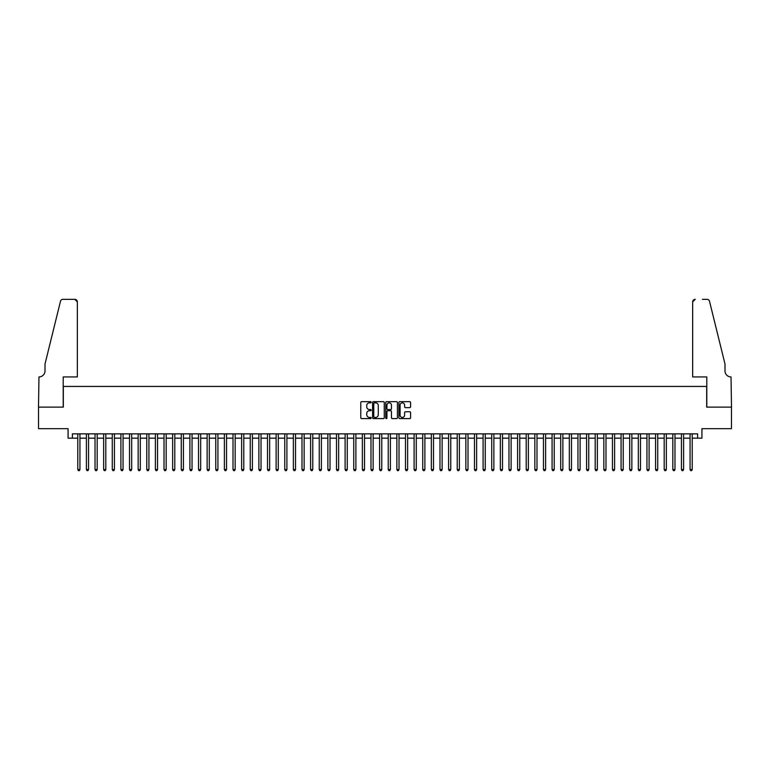 <?xml version="1.0" encoding="UTF-8"?>
<svg xmlns="http://www.w3.org/2000/svg" width="770" height="770" viewBox="0 0 770 770"><rect width="100%" height="100%" fill="white"/><g stroke="black" fill="none" stroke-linecap="round" stroke-linejoin="round"><path stroke-width="1.16" d="M371.198 402.267A0.597 0.597 0 0 0 370.611 401.671L361.621 401.671A0.847 0.847 0 0 0 360.774 402.517L360.774 417.754A0.847 0.847 0 0 0 361.621 418.601L370.611 418.601A0.597 0.597 0 0 0 371.198 418.014A0.597 0.597 0 0 0 370.611 417.417L369.446 417.417A2.705 2.705 0 0 1 366.741 414.712L366.741 413.442A2.705 2.705 0 0 1 369.446 410.728L370.611 410.728A0.597 0.597 0 0 0 371.198 410.141A0.597 0.597 0 0 0 370.611 409.544L369.446 409.544A2.705 2.705 0 0 1 366.741 406.839L366.741 405.569A2.705 2.705 0 0 1 369.446 402.854L370.611 402.854A0.597 0.597 0 0 0 371.198 402.267M409.736 407.638A0.847 0.847 0 0 0 410.583 406.791L410.583 402.517A0.847 0.847 0 0 0 409.736 401.671L399.745 401.671A0.847 0.847 0 0 0 398.908 402.517L398.908 417.754A0.847 0.847 0 0 0 399.745 418.601L409.736 418.601A0.847 0.847 0 0 0 410.583 417.754L410.583 412.595A0.847 0.847 0 0 0 409.736 411.748L405.463 411.748A0.847 0.847 0 0 0 404.616 412.595L404.616 415.155A2.262 2.262 0 0 1 402.354 417.417A2.262 2.262 0 0 1 400.092 415.155L400.092 405.126A2.262 2.262 0 0 1 402.354 402.854A2.262 2.262 0 0 1 404.616 405.126L404.616 406.791A0.847 0.847 0 0 0 405.463 407.638L409.736 407.638M72.39 438.168L72.39 433.856L697.61 433.856L697.61 438.168L701.922 438.168L701.922 428.678L731.462 428.678L731.462 407.118L706.668 407.118L706.668 386.425L63.332 386.425L63.332 407.118L38.538 407.118L38.538 428.678L68.078 428.678L68.078 438.168L77.78 438.168M384.259 402.517A0.847 0.847 0 0 0 383.412 401.671L373.421 401.671A0.847 0.847 0 0 0 372.574 402.517L372.574 417.754A0.847 0.847 0 0 0 373.421 418.601L383.412 418.601A0.847 0.847 0 0 0 384.259 417.754L384.259 402.517M386.588 401.671L396.579 401.671A0.847 0.847 0 0 1 397.426 402.517L397.426 417.754A0.847 0.847 0 0 1 396.579 418.601L392.305 418.601A0.847 0.847 0 0 1 391.458 417.754L391.458 411.575A0.847 0.847 0 0 0 390.611 410.728L387.772 410.728A0.847 0.847 0 0 0 386.925 411.575L386.925 418.014A0.597 0.597 0 0 1 386.338 418.601A0.597 0.597 0 0 1 385.741 418.014L385.741 402.517A0.847 0.847 0 0 1 386.588 401.671M79.936 438.168L86.404 438.168M88.56 438.168L95.028 438.168M97.184 438.168L103.652 438.168M105.808 438.168L112.276 438.168M114.432 438.168L120.9 438.168M123.056 438.168L129.524 438.168M131.68 438.168L138.148 438.168M140.304 438.168L146.772 438.168M148.928 438.168L155.396 438.168M157.552 438.168L164.02 438.168M166.176 438.168L172.644 438.168M174.8 438.168L181.268 438.168M183.424 438.168L189.892 438.168M192.048 438.168L198.516 438.168M200.672 438.168L207.14 438.168M209.296 438.168L215.764 438.168M217.92 438.168L224.388 438.168M226.544 438.168L233.012 438.168M235.168 438.168L241.636 438.168M243.792 438.168L250.25 438.168M252.406 438.168L258.874 438.168M261.03 438.168L267.498 438.168M269.654 438.168L276.122 438.168M278.278 438.168L284.746 438.168M286.902 438.168L293.37 438.168M295.526 438.168L301.994 438.168M304.15 438.168L310.618 438.168M312.774 438.168L319.242 438.168M321.398 438.168L327.866 438.168M330.022 438.168L336.49 438.168M338.646 438.168L345.114 438.168M347.27 438.168L353.738 438.168M355.894 438.168L362.362 438.168M364.518 438.168L370.986 438.168M373.142 438.168L379.61 438.168M381.766 438.168L388.234 438.168M390.39 438.168L396.858 438.168M399.014 438.168L405.482 438.168M407.638 438.168L414.106 438.168M416.262 438.168L422.73 438.168M424.886 438.168L431.354 438.168M433.51 438.168L439.978 438.168M442.134 438.168L448.602 438.168M450.758 438.168L457.226 438.168M459.382 438.168L465.85 438.168M468.006 438.168L474.474 438.168M476.63 438.168L483.098 438.168M485.254 438.168L491.722 438.168M493.878 438.168L500.346 438.168M502.502 438.168L508.97 438.168M511.126 438.168L517.594 438.168M519.75 438.168L526.208 438.168M528.364 438.168L534.832 438.168M536.988 438.168L543.456 438.168M545.612 438.168L552.08 438.168M554.236 438.168L560.704 438.168M562.86 438.168L569.328 438.168M571.484 438.168L577.952 438.168M580.108 438.168L586.576 438.168M588.732 438.168L595.2 438.168M597.356 438.168L603.824 438.168M605.98 438.168L612.448 438.168M614.604 438.168L621.072 438.168M623.228 438.168L629.696 438.168M631.852 438.168L638.32 438.168M640.476 438.168L646.944 438.168M649.1 438.168L655.568 438.168M657.724 438.168L664.192 438.168M666.348 438.168L672.816 438.168M674.972 438.168L681.44 438.168M683.596 438.168L690.064 438.168M692.22 438.168L697.61 438.168M374.355 402.854A0.597 0.597 0 0 0 373.768 403.451L373.768 416.83A0.597 0.597 0 0 0 374.355 417.417L375.587 417.417A2.705 2.705 0 0 0 378.291 414.712L378.291 405.569A2.705 2.705 0 0 0 375.587 402.854L374.355 402.854M391.458 405.164A2.262 2.262 0 0 0 389.187 402.903A2.262 2.262 0 0 0 386.925 405.164L386.925 408.697A0.847 0.847 0 0 0 387.772 409.544L390.611 409.544A0.847 0.847 0 0 0 391.458 408.697L391.458 405.164M79.936 433.856L79.936 469.556L77.78 469.556L77.78 433.856M79.936 469.556L79.291 470.672L78.425 470.672L77.78 469.556M77.347 376.934L77.347 301.907A2.589 2.589 0 0 0 74.767 299.328L62.996 299.328A2.589 2.589 0 0 0 60.484 301.291L45.007 363.998L45.007 370.899A6.035 6.035 0 0 1 38.972 376.934L38.5 407.118L63.207 407.118L63.207 376.934L77.347 376.934L77.347 301.907L74.767 299.328L67.606 299.328M60.484 301.291C61.138 299.877 61.138 299.877 60.484 301.291C61.138 299.877 61.138 299.877 60.484 301.291M45.007 370.899A6.035 6.035 0 0 1 38.972 376.934M692.654 376.934L692.654 301.907L692.654 376.934L706.793 376.934L706.793 407.118L731.5 407.118L731.028 376.934A6.035 6.035 0 0 1 724.994 370.899A6.035 6.035 0 0 0 731.028 376.934M720.248 344.777L709.516 301.291L724.994 363.998L724.994 370.899M702.394 299.328L707.004 299.328A2.589 2.589 0 0 1 709.516 301.291C708.862 299.877 708.862 299.877 709.516 301.291C708.862 299.877 708.862 299.877 709.516 301.291M695.233 299.328A2.589 2.589 0 0 0 692.654 301.907L695.233 299.328M88.56 433.856L88.56 469.556L86.404 469.556L86.404 433.856M88.56 469.556L87.915 470.672L87.049 470.672L86.404 469.556M97.184 433.856L97.184 469.556L95.028 469.556L95.028 433.856M97.184 469.556L96.539 470.672L95.673 470.672L95.028 469.556M105.808 433.856L105.808 469.556L103.652 469.556L103.652 433.856M105.808 469.556L105.163 470.672L104.297 470.672L103.652 469.556M114.432 433.856L114.432 469.556L112.276 469.556L112.276 433.856M114.432 469.556L113.787 470.672L112.92 470.672L112.276 469.556M123.056 433.856L123.056 469.556L120.9 469.556L120.9 433.856M123.056 469.556L122.411 470.672L121.544 470.672L120.9 469.556M131.68 433.856L131.68 469.556L129.524 469.556L129.524 433.856M131.68 469.556L131.035 470.672L130.169 470.672L129.524 469.556M140.304 433.856L140.304 469.556L138.148 469.556L138.148 433.856M140.304 469.556L139.659 470.672L138.792 470.672L138.148 469.556M148.928 433.856L148.928 469.556L146.772 469.556L146.772 433.856M148.928 469.556L148.283 470.672L147.417 470.672L146.772 469.556M157.552 433.856L157.552 469.556L155.396 469.556L155.396 433.856M157.552 469.556L156.907 470.672L156.041 470.672L155.396 469.556M166.176 433.856L166.176 469.556L164.02 469.556L164.02 433.856M166.176 469.556L165.531 470.672L164.665 470.672L164.02 469.556M174.8 433.856L174.8 469.556L172.644 469.556L172.644 433.856M174.8 469.556L174.155 470.672L173.288 470.672L172.644 469.556M183.424 433.856L183.424 469.556L181.268 469.556L181.268 433.856M183.424 469.556L182.779 470.672L181.912 470.672L181.268 469.556M192.048 433.856L192.048 469.556L189.892 469.556L189.892 433.856M192.048 469.556L191.403 470.672L190.537 470.672L189.892 469.556M200.672 433.856L200.672 469.556L198.516 469.556L198.516 433.856M200.672 469.556L200.017 470.672L199.16 470.672L198.516 469.556M209.296 433.856L209.296 469.556L207.14 469.556L207.14 433.856M209.296 469.556L208.641 470.672L207.785 470.672L207.14 469.556M217.92 433.856L217.92 469.556L215.764 469.556L215.764 433.856M217.92 469.556L217.265 470.672L216.409 470.672L215.764 469.556M226.544 433.856L226.544 469.556L224.388 469.556L224.388 433.856M226.544 469.556L225.889 470.672L225.033 470.672L224.388 469.556M235.168 433.856L235.168 469.556L233.012 469.556L233.012 433.856M235.168 469.556L234.513 470.672L233.656 470.672L233.012 469.556M243.792 433.856L243.792 469.556L241.636 469.556L241.636 433.856M243.792 469.556L243.137 470.672L242.281 470.672L241.636 469.556M252.406 433.856L252.406 469.556L250.25 469.556L250.25 433.856M252.406 469.556L251.761 470.672L250.905 470.672L250.25 469.556M261.03 433.856L261.03 469.556L258.874 469.556L258.874 433.856M261.03 469.556L260.385 470.672L259.529 470.672L258.874 469.556M269.654 433.856L269.654 469.556L267.498 469.556L267.498 433.856M269.654 469.556L269.009 470.672L268.153 470.672L267.498 469.556M278.278 433.856L278.278 469.556L276.122 469.556L276.122 433.856M278.278 469.556L277.633 470.672L276.776 470.672L276.122 469.556M286.902 433.856L286.902 469.556L284.746 469.556L284.746 433.856M286.902 469.556L286.257 470.672L285.4 470.672L284.746 469.556M295.526 433.856L295.526 469.556L293.37 469.556L293.37 433.856M295.526 469.556L294.881 470.672L294.025 470.672L293.37 469.556M304.15 433.856L304.15 469.556L301.994 469.556L301.994 433.856M304.15 469.556L303.505 470.672L302.649 470.672L301.994 469.556M312.774 433.856L312.774 469.556L310.618 469.556L310.618 433.856M312.774 469.556L312.129 470.672L311.263 470.672L310.618 469.556M321.398 433.856L321.398 469.556L319.242 469.556L319.242 433.856M321.398 469.556L320.753 470.672L319.887 470.672L319.242 469.556M330.022 433.856L330.022 469.556L327.866 469.556L327.866 433.856M330.022 469.556L329.377 470.672L328.511 470.672L327.866 469.556M338.646 433.856L338.646 469.556L336.49 469.556L336.49 433.856M338.646 469.556L338.001 470.672L337.135 470.672L336.49 469.556M347.27 433.856L347.27 469.556L345.114 469.556L345.114 433.856M347.27 469.556L346.625 470.672L345.759 470.672L345.114 469.556M355.894 433.856L355.894 469.556L353.738 469.556L353.738 433.856M355.894 469.556L355.249 470.672L354.383 470.672L353.738 469.556M364.518 433.856L364.518 469.556L362.362 469.556L362.362 433.856M364.518 469.556L363.873 470.672L363.007 470.672L362.362 469.556M373.142 433.856L373.142 469.556L370.986 469.556L370.986 433.856M373.142 469.556L372.497 470.672L371.631 470.672L370.986 469.556M381.766 433.856L381.766 469.556L379.61 469.556L379.61 433.856M381.766 469.556L381.121 470.672L380.255 470.672L379.61 469.556M390.39 433.856L390.39 469.556L388.234 469.556L388.234 433.856M390.39 469.556L389.745 470.672L388.879 470.672L388.234 469.556M399.014 433.856L399.014 469.556L396.858 469.556L396.858 433.856M399.014 469.556L398.369 470.672L397.503 470.672L396.858 469.556M407.638 433.856L407.638 469.556L405.482 469.556L405.482 433.856M407.638 469.556L406.993 470.672L406.127 470.672L405.482 469.556M416.262 433.856L416.262 469.556L414.106 469.556L414.106 433.856M416.262 469.556L415.617 470.672L414.751 470.672L414.106 469.556M424.886 433.856L424.886 469.556L422.73 469.556L422.73 433.856M424.886 469.556L424.241 470.672L423.375 470.672L422.73 469.556M433.51 433.856L433.51 469.556L431.354 469.556L431.354 433.856M433.51 469.556L432.865 470.672L431.999 470.672L431.354 469.556M442.134 433.856L442.134 469.556L439.978 469.556L439.978 433.856M442.134 469.556L441.489 470.672L440.623 470.672L439.978 469.556M450.758 433.856L450.758 469.556L448.602 469.556L448.602 433.856M450.758 469.556L450.113 470.672L449.247 470.672L448.602 469.556M459.382 433.856L459.382 469.556L457.226 469.556L457.226 433.856M459.382 469.556L458.737 470.672L457.871 470.672L457.226 469.556M468.006 433.856L468.006 469.556L465.85 469.556L465.85 433.856M468.006 469.556L467.351 470.672L466.495 470.672L465.85 469.556M476.63 433.856L476.63 469.556L474.474 469.556L474.474 433.856M476.63 469.556L475.976 470.672L475.119 470.672L474.474 469.556M485.254 433.856L485.254 469.556L483.098 469.556L483.098 433.856M485.254 469.556L484.6 470.672L483.743 470.672L483.098 469.556M493.878 433.856L493.878 469.556L491.722 469.556L491.722 433.856M493.878 469.556L493.224 470.672L492.367 470.672L491.722 469.556M502.502 433.856L502.502 469.556L500.346 469.556L500.346 433.856M502.502 469.556L501.847 470.672L500.991 470.672L500.346 469.556M511.126 433.856L511.126 469.556L508.97 469.556L508.97 433.856M511.126 469.556L510.472 470.672L509.615 470.672L508.97 469.556M519.75 433.856L519.75 469.556L517.594 469.556L517.594 433.856M519.75 469.556L519.096 470.672L518.239 470.672L517.594 469.556M528.364 433.856L528.364 469.556L526.208 469.556L526.208 433.856M528.364 469.556L527.72 470.672L526.863 470.672L526.208 469.556M536.988 433.856L536.988 469.556L534.832 469.556L534.832 433.856M536.988 469.556L536.344 470.672L535.487 470.672L534.832 469.556M545.612 433.856L545.612 469.556L543.456 469.556L543.456 433.856M545.612 469.556L544.968 470.672L544.111 470.672L543.456 469.556M554.236 433.856L554.236 469.556L552.08 469.556L552.08 433.856M554.236 469.556L553.591 470.672L552.735 470.672L552.08 469.556M562.86 433.856L562.86 469.556L560.704 469.556L560.704 433.856M562.86 469.556L562.216 470.672L561.359 470.672L560.704 469.556M571.484 433.856L571.484 469.556L569.328 469.556L569.328 433.856M571.484 469.556L570.84 470.672L569.983 470.672L569.328 469.556M580.108 433.856L580.108 469.556L577.952 469.556L577.952 433.856M580.108 469.556L579.463 470.672L578.597 470.672L577.952 469.556M588.732 433.856L588.732 469.556L586.576 469.556L586.576 433.856M588.732 469.556L588.087 470.672L587.221 470.672L586.576 469.556M597.356 433.856L597.356 469.556L595.2 469.556L595.2 433.856M597.356 469.556L596.712 470.672L595.845 470.672L595.2 469.556M605.98 433.856L605.98 469.556L603.824 469.556L603.824 433.856M605.98 469.556L605.336 470.672L604.469 470.672L603.824 469.556M614.604 433.856L614.604 469.556L612.448 469.556L612.448 433.856M614.604 469.556L613.96 470.672L613.093 470.672L612.448 469.556M623.228 433.856L623.228 469.556L621.072 469.556L621.072 433.856M623.228 469.556L622.584 470.672L621.717 470.672L621.072 469.556M631.852 433.856L631.852 469.556L629.696 469.556L629.696 433.856M631.852 469.556L631.207 470.672L630.341 470.672L629.696 469.556M640.476 433.856L640.476 469.556L638.32 469.556L638.32 433.856M640.476 469.556L639.832 470.672L638.965 470.672L638.32 469.556M649.1 433.856L649.1 469.556L646.944 469.556L646.944 433.856M649.1 469.556L648.456 470.672L647.589 470.672L646.944 469.556M657.724 433.856L657.724 469.556L655.568 469.556L655.568 433.856M657.724 469.556L657.079 470.672L656.213 470.672L655.568 469.556M666.348 433.856L666.348 469.556L664.192 469.556L664.192 433.856M666.348 469.556L665.703 470.672L664.837 470.672L664.192 469.556M674.972 433.856L674.972 469.556L672.816 469.556L672.816 433.856M674.972 469.556L674.327 470.672L673.461 470.672L672.816 469.556M683.596 433.856L683.596 469.556L681.44 469.556L681.44 433.856M683.596 469.556L682.952 470.672L682.085 470.672L681.44 469.556M692.22 433.856L692.22 469.556L690.064 469.556L690.064 433.856M692.22 469.556L691.576 470.672L690.709 470.672L690.064 469.556"/></g></svg>
